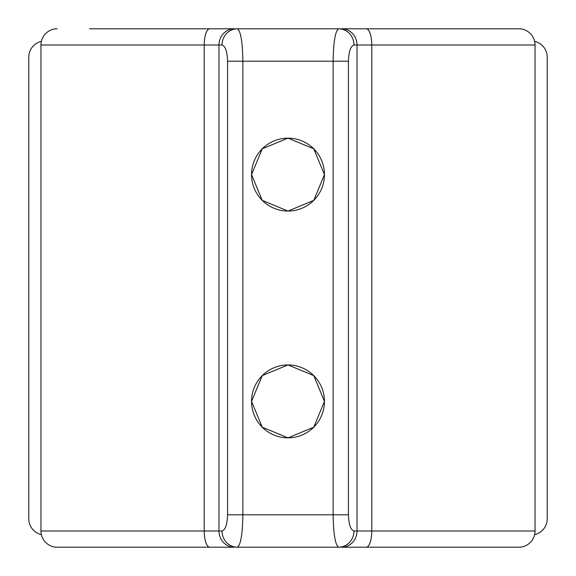 <?xml version="1.0" encoding="UTF-8"?>
<svg xmlns="http://www.w3.org/2000/svg" width="576" height="576" viewBox="0 0 576 576"><rect width="100%" height="100%" fill="white"/><g stroke="black" fill="none" stroke-linecap="round" stroke-linejoin="round"><path stroke-width="0.86" d="M535.046 45A16.2 16.2 0 0 0 518.846 28.8L366.278 28.8A16.2 5.494 90 0 1 371.772 45L371.772 531L535.046 531L535.046 45L353.974 45C350.64 46.03 348.797 51.43 348.444 61.2L348.444 514.8C348.797 524.57 350.64 529.97 353.974 531L357.019 531L357.019 45A16.2 15.329 90 0 0 341.683 28.8M40.954 531L222.026 531C225.36 529.97 227.203 524.57 227.556 514.8L227.556 61.2C227.203 51.43 225.36 46.03 222.026 45L218.981 45L218.981 531A16.2 15.329 90 0 0 234.317 547.2L57.154 547.2A16.2 16.2 0 0 1 40.954 531L40.954 45A16.2 16.2 0 0 1 57.154 28.8M518.846 547.2L338.645 547.2L518.846 547.2A16.2 16.2 0 0 0 535.046 531M534.636 534.636A16.2 16.2 0 0 0 547.2 518.846L547.2 57.154L547.2 518.846M534.636 41.364A16.2 16.2 0 0 1 547.2 57.154M41.364 534.636A16.2 16.2 0 0 1 28.8 518.846L28.8 57.154A16.2 16.2 0 0 1 41.364 41.364M28.8 57.146L28.8 89.546M288 364.954A36.446 36.446 0 0 0 251.546 401.4A36.446 36.446 0 0 0 288 437.846A36.446 36.446 0 0 0 324.446 401.4A36.446 36.446 0 0 0 288 364.954L262.238 375.61L251.554 401.378L262.21 427.154L288 437.846L313.783 427.169L324.446 401.414L313.776 375.624L288 364.954M288 138.154A36.446 36.446 0 0 0 251.546 174.6A36.446 36.446 0 0 0 288 211.046A36.446 36.446 0 0 0 324.446 174.6A36.446 36.446 0 0 0 288 138.154L262.238 148.81L251.554 174.578L262.21 200.354L288 211.046L313.783 200.369L324.446 174.614L313.776 148.824L288 138.154M89.546 28.8L486.446 28.8M348.444 514.8L333.115 514.8C333.468 534.341 335.311 545.141 338.645 547.2L237.355 547.2C240.689 545.141 242.532 534.341 242.885 514.8L333.115 514.8L333.115 61.2C333.468 41.659 335.311 30.859 338.645 28.8A16.2 15.329 90 0 1 353.974 45M366.278 547.2L341.683 547.2A16.2 15.329 -90 0 0 357.019 531L371.772 531A16.2 5.494 90 0 1 366.278 547.2M222.026 45A16.2 15.329 -90 0 1 237.355 28.8C240.689 30.859 242.532 41.659 242.885 61.2L242.885 514.8L227.556 514.8M338.645 547.2A16.2 15.329 -90 0 0 353.974 531M222.026 531A16.2 15.329 90 0 0 237.355 547.2M209.722 547.2A16.2 5.494 90 0 1 204.228 531L204.228 45L40.954 45M348.444 61.2L227.556 61.2M234.317 28.8A16.2 15.329 -90 0 0 218.981 45L204.228 45A16.2 5.494 90 0 1 209.722 28.8"/></g></svg>
